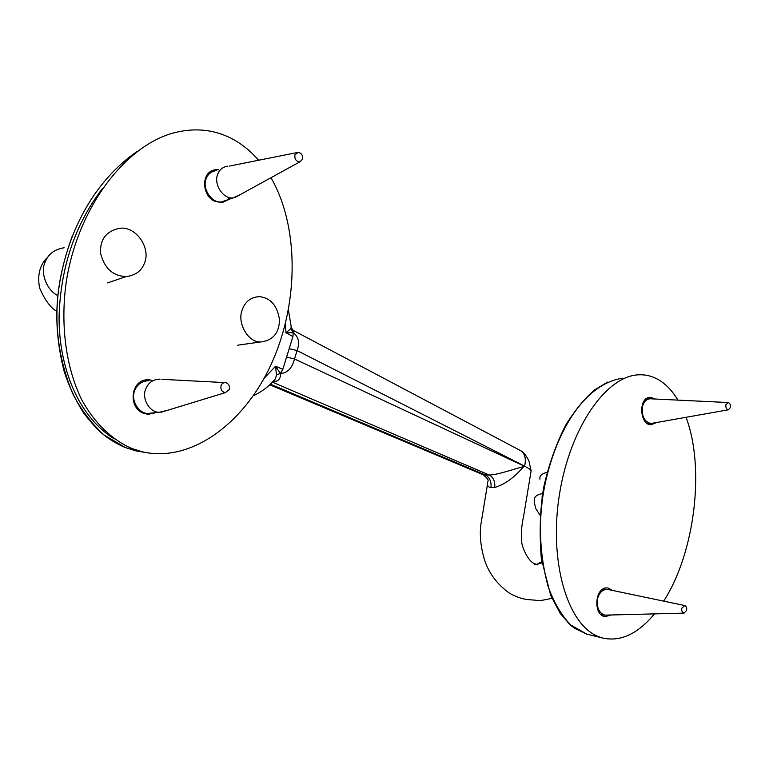 <?xml version="1.0" encoding="UTF-8"?>
<svg xmlns="http://www.w3.org/2000/svg" width="769" height="769" viewBox="0 0 769 769"><rect width="100%" height="100%" fill="white"/><g stroke="black" fill="none" stroke-linecap="round" stroke-linejoin="round"><path stroke-width="1.15" d="M242.12 310.099C236.919 323.47 248.541 342.878 260.72 341.955C272.88 340.465 279.137 333.131 279.503 319.942C277.398 305.639 270.659 297.863 259.297 296.623C250.742 297.209 245.023 301.698 242.12 310.099M144.716 262.527C150.83 247.301 135.402 225.692 119.483 228.326C105.949 231.229 99.672 239.688 100.672 253.703C104.613 268.535 113.12 276.148 126.174 276.552C135.604 275.446 141.784 270.765 144.716 262.527M156.049 412.607L147.956 414.337L143.361 413.222C127.241 407.195 130.961 378.281 148.955 379.809L151.945 380.28M224.913 201.19L225.692 200.478M229.633 199.113L221.722 202.776L214.215 201.045C200.969 194.509 201.372 170.372 216.089 169.747L218.463 169.766M145.562 452.499L135.93 450.884L125.434 447.577L104.007 434.966C91.29 423.238 80.86 409.483 72.738 393.709C59.088 360.507 54.282 326.7 58.309 292.278C65.625 234.112 93.683 181.09 137.449 151.243M258.615 160.25C251.444 151.926 243.417 145.226 234.555 140.131C216.637 129.98 197.104 127.375 175.947 132.335C126.087 144.091 77.371 207.428 66.124 282.829C60.309 325.402 65.99 367.707 81.774 399.89C94.481 422.979 111.716 439.608 131.605 448.423L142.313 451.807C191.356 463.188 245.359 422.825 272.274 361.863C299.333 300.804 298.612 225.442 270.976 177.716M229.844 197.595L226.192 200.613L221.597 201.901C211.927 203.545 202.093 189.011 205.996 179.1C207.64 174.275 211.071 171.449 216.262 170.612M294.902 154.867L298.305 152.32C301.602 153.156 303.015 155.482 302.544 159.308L299.881 161.817C296.152 161.5 294.489 159.183 294.902 154.867M240.899 194.278L233.267 197.854C223.529 199.507 213.599 184.743 217.531 174.707C219.184 169.824 222.635 166.96 227.874 166.123M152.916 412.924L148.013 413.434C138.958 413.78 130.634 400.389 134.527 391.027C137.017 384.394 141.823 380.963 148.955 380.713M221.011 385.73C221.866 383.481 223.443 382.453 225.75 382.654C228.729 383.683 229.921 385.942 229.335 389.441L225.509 392.594C221.972 392.075 220.472 389.787 221.011 385.73M167.334 410.358L159.154 412.28C150.022 412.626 141.611 399.034 145.543 389.547C148.042 382.818 152.896 379.338 160.096 379.098M291.288 326.364L290.836 328.632L292.922 332.564L294.21 331.574L293.056 330.295M290.836 328.632L285.933 332.775L293.172 332.698L292.931 336.543L282.829 369.303L280.704 373.561C287.577 372.888 292.172 368.024 294.489 358.979L297.065 350.577C299.92 342.801 298.66 336.86 293.297 332.775M276.484 374.984L280.31 373.398L275.552 366.246L276.484 374.984L275.494 378.656L272.937 381.578M273.476 380.991L276.1 381.337C279.378 380.126 280.781 377.483 280.31 373.398L282.829 369.303L275.552 366.246L264.084 378.338M272.601 381.933L276.1 381.337M285.501 323.297L285.933 332.775L292.931 336.543L293.172 332.698M488.036 480.99C486.7 484.999 487.661 487.152 490.91 487.469L494.794 487.459C504.483 484.585 513.923 477.847 523.103 467.225L524.458 466.418C514.355 468.773 497.735 474.973 489.199 475.002L483.249 474.79C486.902 477.818 488.517 479.846 488.065 480.894M524.65 466.331C528.063 467.792 530.216 469.311 531.11 470.888L530.937 471.897L531.11 470.888C530.197 469.292 528.024 467.763 524.583 466.293L524.602 466.504M289.192 348.674L297.065 350.577L524.621 466.129C526.284 458.91 525.016 453.787 520.805 450.749L293.297 330.439L291.384 327.786L288.413 310.022M524.621 466.129C526.246 458.593 524.977 453.47 520.815 450.759M586.66 634.041L570.358 624.784C560.909 614.364 553.507 601.618 548.124 586.526C539.598 554.709 538.185 522.603 543.875 490.218C553.709 436.792 581.979 384.365 622.448 378.233M677.941 400.12C672.327 390.787 665.771 383.942 658.264 379.588C652.035 376.041 645.431 374.445 638.443 374.82C606.097 376.079 570.108 427.708 559.534 493.938C548.633 560.101 566.897 624.841 598.695 636.713L602.396 637.953C620.304 642.086 637.664 634.079 654.467 613.912M663.657 601.127C695.263 552.286 705.029 466.821 686.015 417.307M656.572 422.517L650.978 424.815C639.462 425.036 638.03 396.333 650.747 397.371L654.996 399.015M610.951 615.065L605.059 616.603C592.649 615.421 594.793 585.565 608.039 587.997L612.662 590.467M725.888 404.84L728.262 402.543C729.973 403.167 730.694 404.821 730.444 407.483L728.349 409.81C726.474 409.396 725.648 407.733 725.888 404.84M652.843 423.181L650.641 423.459C644.259 421.672 641.538 416.067 642.471 406.628C643.759 401.658 646.421 399.044 650.439 398.765M681.776 608.25L684.737 605.539C686.313 606.241 686.957 607.846 686.65 610.365L684.006 613.133C682.228 612.653 681.488 611.019 681.776 608.25M684.006 613.133L604.886 615.142C598.936 613.066 596.513 607.558 597.619 598.618C599.378 592.39 602.694 589.314 607.568 589.4L684.737 605.539M57.858 295.584C46.698 290.259 40.219 272.889 44.938 262.556C48.072 254.212 54.464 249.281 64.135 247.762M102.21 188.78C75.343 224.24 60.982 266.199 59.126 314.656C58.165 360.93 74.814 414.164 114.216 438.868M272.409 382.145L489.199 475.002C493.41 477.366 495.246 481.519 494.717 487.459M286.597 357.066L294.489 358.979L524.506 466.254M490.978 487.469C491.516 481.557 489.67 477.414 485.47 475.05L270.4 384.154M535.291 564.734L534.542 564.686M536.454 564.542L541.943 562.87M542.597 493.583L542.03 497.216M542.827 492.218L542.481 493.602C536.551 494.717 533.965 496.889 534.724 500.1C534.167 500.792 534.465 503.522 535.618 508.29L540.078 515.268M539.953 479.231C539.261 475.982 541.636 473.694 547.067 472.358M237.688 345.185L260.72 341.955M107.66 282.896L126.174 276.552M47.64 257.307C39.901 264.546 37.2 274.716 39.536 287.817C44.765 299.958 50.533 307.811 56.819 311.368M135.93 450.884L125.26 447.529C116.917 444.03 109.121 439.291 101.873 433.322C98.144 430.448 92.059 423.661 83.619 412.991C75.468 400.091 68.999 386.326 64.231 371.677C50.418 317.482 57.579 277.157 72.19 236.237M135.892 450.874L142.284 451.797M229.364 166.094L296.738 152.637M234.728 197.671L299.881 161.817M221.597 201.901L233.267 197.854M161.894 379.319L224.673 382.597M160.961 412.309L225.509 392.594M148.013 413.434L159.154 412.28M253.328 395.718C261.998 391.748 269.39 386.057 275.485 378.665M273.899 380.915L275.494 378.656M487.498 484.278L480.836 524.756C479.51 535.522 480.788 547.413 484.681 560.447C489.074 573.414 497.139 584.2 508.876 592.793C514.788 596.292 520.642 598.503 526.448 599.416L532.186 599.955C538.05 600.06 536.868 601.906 551.921 598.263M536.397 564.523L541.77 561.764M520.853 450.778C523.756 452.278 526.477 455.825 529.034 461.4L531.11 470.888L523.478 516.999C521.651 525.189 521.007 533.109 521.545 540.742C521.632 546.74 527.89 560.591 533.782 563.331L537.704 564.888M269.756 384.769L483.249 474.79M586.814 634.079L574.53 628.273L569.944 624.659L560.168 613.326L550.739 595.485L541.309 558.534C539.232 532.725 540.049 508.905 543.75 487.075C548.682 465.043 555.997 444.376 565.715 425.094C575.568 409.416 585.257 397.65 594.764 389.796L607.577 382.106M586.651 634.089L602.387 637.962M649.132 397.486L650.747 397.371M651.016 398.823L728.262 402.543M651.228 423.469L728.349 409.81M645.864 399.101L648.988 398.871M647.488 423.632L650.641 423.459M603.031 589.044L607.568 589.4M601.204 614.767L604.886 615.142"/></g></svg>
